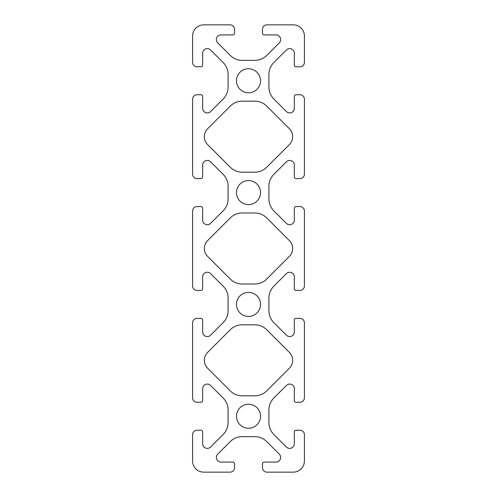 <?xml version="1.0" encoding="UTF-8"?>
<svg xmlns="http://www.w3.org/2000/svg" width="497" height="497" viewBox="0 0 497 497"><rect width="100%" height="100%" fill="white"/><g stroke="black" fill="none" stroke-linecap="round" stroke-linejoin="round"><path stroke-width="0.37" stroke-dasharray="2.48 1.86" d="M260.521 416.237A12.021 12.021 0 0 0 248.5 404.216A12.021 12.021 0 0 0 236.479 416.237A12.021 12.021 0 0 0 248.5 428.259A12.021 12.021 0 0 0 260.521 416.237M260.521 304.412A12.021 12.021 0 0 0 248.5 292.391A12.021 12.021 0 0 0 236.479 304.412A12.021 12.021 0 0 0 248.5 316.434A12.021 12.021 0 0 0 260.521 304.412M260.521 192.587A12.021 12.021 0 0 0 248.5 180.566A12.021 12.021 0 0 0 236.479 192.587A12.021 12.021 0 0 0 248.5 204.609A12.021 12.021 0 0 0 260.521 192.587M260.521 80.763A12.021 12.021 0 0 0 248.5 68.741A12.021 12.021 0 0 0 236.479 80.763A12.021 12.021 0 0 0 248.5 92.784A12.021 12.021 0 0 0 260.521 80.763M289.391 368.234A11.182 11.182 0 0 0 289.391 352.416L266.703 329.735A16.774 16.774 0 0 0 254.843 324.821L242.157 324.821A16.774 16.774 0 0 0 230.297 329.735L207.609 352.416A11.182 11.182 0 0 0 207.609 368.234L230.297 390.915A16.774 16.774 0 0 0 242.157 395.829L254.843 395.829A16.774 16.774 0 0 0 266.703 390.915L289.391 368.234M289.391 256.409A11.182 11.182 0 0 0 289.391 240.591L266.703 217.91A16.774 16.774 0 0 0 254.843 212.996L242.157 212.996A16.774 16.774 0 0 0 230.297 217.91L207.609 240.591A11.182 11.182 0 0 0 207.609 256.409L230.297 279.09A16.774 16.774 0 0 0 242.157 284.004L254.843 284.004A16.774 16.774 0 0 0 266.703 279.09L289.391 256.409M289.391 144.584A11.182 11.182 0 0 0 289.391 128.766L266.703 106.085A16.774 16.774 0 0 0 254.843 101.171L242.157 101.171A16.774 16.774 0 0 0 230.297 106.085L207.609 128.766A11.182 11.182 0 0 0 207.609 144.584L230.297 167.265A16.774 16.774 0 0 0 242.157 172.179L254.843 172.179A16.774 16.774 0 0 0 266.703 167.265L289.391 144.584M280.65 39.567A4.653 4.653 0 0 1 279.289 42.86L266.703 55.44A16.774 16.774 0 0 1 254.843 60.354L242.157 60.354A16.774 16.774 0 0 1 230.297 55.44L217.711 42.86A4.653 4.653 0 0 1 221.003 34.914L232.844 34.914A1.677 1.677 0 0 0 234.522 33.237L234.522 29.323A4.473 4.473 0 0 0 230.049 24.85L203.77 24.85A11.182 11.182 0 0 0 192.587 36.032L192.587 62.311A4.473 4.473 0 0 0 197.06 66.784L200.974 66.784A1.677 1.677 0 0 0 202.652 65.107L202.652 53.266A4.653 4.653 0 0 1 210.598 49.973L223.178 62.56A16.774 16.774 0 0 1 228.092 74.42L228.092 87.105A16.774 16.774 0 0 1 223.178 98.965L210.598 111.552A4.653 4.653 0 0 1 202.652 108.259L202.652 96.418A1.677 1.677 0 0 0 200.974 94.741L197.06 94.741A4.473 4.473 0 0 0 192.587 99.214L192.587 174.136A4.473 4.473 0 0 0 197.06 178.609L200.974 178.609A1.677 1.677 0 0 0 202.652 176.932L202.652 165.091A4.653 4.653 0 0 1 210.598 161.798L223.178 174.385A16.774 16.774 0 0 1 228.092 186.245L228.092 198.93A16.774 16.774 0 0 1 223.178 210.79L210.598 223.377A4.653 4.653 0 0 1 202.652 220.084L202.652 208.243A1.677 1.677 0 0 0 200.974 206.566L197.06 206.566A4.473 4.473 0 0 0 192.587 211.039L192.587 285.961A4.473 4.473 0 0 0 197.06 290.434L200.974 290.434A1.677 1.677 0 0 0 202.652 288.757L202.652 276.916A4.653 4.653 0 0 1 210.598 273.623L223.178 286.21A16.774 16.774 0 0 1 228.092 298.07L228.092 310.755A16.774 16.774 0 0 1 223.178 322.615L210.598 335.202A4.653 4.653 0 0 1 202.652 331.909L202.652 320.068A1.677 1.677 0 0 0 200.974 318.391L197.06 318.391A4.473 4.473 0 0 0 192.587 322.864L192.587 397.786A4.473 4.473 0 0 0 197.06 402.259L200.974 402.259A1.677 1.677 0 0 0 202.652 400.582L202.652 388.741A4.653 4.653 0 0 1 210.598 385.448L223.178 398.035A16.774 16.774 0 0 1 228.092 409.895L228.092 422.58A16.774 16.774 0 0 1 223.178 434.44L210.598 447.027A4.653 4.653 0 0 1 202.652 443.734L202.652 431.893A1.677 1.677 0 0 0 200.974 430.216L197.06 430.216A4.473 4.473 0 0 0 192.587 434.689L192.587 460.967A11.182 11.182 0 0 0 203.77 472.15L230.049 472.15A4.473 4.473 0 0 0 234.522 467.677L234.522 463.763A1.677 1.677 0 0 0 232.844 462.086L221.003 462.086A4.653 4.653 0 0 1 217.711 454.14L230.297 441.56A16.774 16.774 0 0 1 242.157 436.646L254.843 436.646A16.774 16.774 0 0 1 266.703 441.56L279.289 454.14A4.653 4.653 0 0 1 275.997 462.086L264.155 462.086A1.677 1.677 0 0 0 262.478 463.763L262.478 467.677A4.473 4.473 0 0 0 266.951 472.15L293.23 472.15A11.182 11.182 0 0 0 304.412 460.967L304.412 434.689A4.473 4.473 0 0 0 299.94 430.216L296.026 430.216A1.677 1.677 0 0 0 294.348 431.893L294.348 443.734A4.653 4.653 0 0 1 286.402 447.027L273.822 434.44A16.774 16.774 0 0 1 268.908 422.58L268.908 409.895A16.774 16.774 0 0 1 273.822 398.035L286.402 385.448A4.653 4.653 0 0 1 294.348 388.741L294.348 400.582A1.677 1.677 0 0 0 296.026 402.259L299.94 402.259A4.473 4.473 0 0 0 304.412 397.786L304.412 322.864A4.473 4.473 0 0 0 299.94 318.391L296.026 318.391A1.677 1.677 0 0 0 294.348 320.068L294.348 331.909A4.653 4.653 0 0 1 286.402 335.202L273.822 322.615A16.774 16.774 0 0 1 268.908 310.755L268.908 298.07A16.774 16.774 0 0 1 273.822 286.21L286.402 273.623A4.653 4.653 0 0 1 294.348 276.916L294.348 288.757A1.677 1.677 0 0 0 296.026 290.434L299.94 290.434A4.473 4.473 0 0 0 304.412 285.961L304.412 211.039A4.473 4.473 0 0 0 299.94 206.566L296.026 206.566A1.677 1.677 0 0 0 294.348 208.243L294.348 220.084A4.653 4.653 0 0 1 286.402 223.377L273.822 210.79A16.774 16.774 0 0 1 268.908 198.93L268.908 186.245A16.774 16.774 0 0 1 273.822 174.385L286.402 161.798A4.653 4.653 0 0 1 294.348 165.091L294.348 176.932A1.677 1.677 0 0 0 296.026 178.609L299.94 178.609A4.473 4.473 0 0 0 304.412 174.136L304.412 99.214A4.473 4.473 0 0 0 299.94 94.741L296.026 94.741A1.677 1.677 0 0 0 294.348 96.418L294.348 108.259A4.653 4.653 0 0 1 286.402 111.552L273.822 98.965A16.774 16.774 0 0 1 268.908 87.105L268.908 74.42A16.774 16.774 0 0 1 273.822 62.56L286.402 49.973A4.653 4.653 0 0 1 294.348 53.266L294.348 65.107A1.677 1.677 0 0 0 296.026 66.784L299.94 66.784A4.473 4.473 0 0 0 304.412 62.311L304.412 36.032A11.182 11.182 0 0 0 293.23 24.85L266.951 24.85A4.473 4.473 0 0 0 262.478 29.323L262.478 33.237A1.677 1.677 0 0 0 264.155 34.914L275.997 34.914A4.653 4.653 0 0 1 280.65 39.567"/><path stroke-width="0.75" d="M260.521 416.237A12.021 12.021 0 0 0 248.5 404.216A12.021 12.021 0 0 0 236.479 416.237A12.021 12.021 0 0 0 248.5 428.259A12.021 12.021 0 0 0 260.521 416.237M260.521 304.412A12.021 12.021 0 0 0 248.5 292.391A12.021 12.021 0 0 0 236.479 304.412A12.021 12.021 0 0 0 248.5 316.434A12.021 12.021 0 0 0 260.521 304.412M260.521 192.587A12.021 12.021 0 0 0 248.5 180.566A12.021 12.021 0 0 0 236.479 192.587A12.021 12.021 0 0 0 248.5 204.609A12.021 12.021 0 0 0 260.521 192.587M260.521 80.763A12.021 12.021 0 0 0 248.5 68.741A12.021 12.021 0 0 0 236.479 80.763A12.021 12.021 0 0 0 248.5 92.784A12.021 12.021 0 0 0 260.521 80.763M289.391 368.234A11.182 11.182 0 0 0 289.391 352.416L266.703 329.735A16.774 16.774 0 0 0 254.843 324.821L242.157 324.821A16.774 16.774 0 0 0 230.297 329.735L207.609 352.416A11.182 11.182 0 0 0 207.609 368.234L230.297 390.915A16.774 16.774 0 0 0 242.157 395.829L254.843 395.829A16.774 16.774 0 0 0 266.703 390.915L289.391 368.234M289.391 256.409A11.182 11.182 0 0 0 289.391 240.591L266.703 217.91A16.774 16.774 0 0 0 254.843 212.996L242.157 212.996A16.774 16.774 0 0 0 230.297 217.91L207.609 240.591A11.182 11.182 0 0 0 207.609 256.409L230.297 279.09A16.774 16.774 0 0 0 242.157 284.004L254.843 284.004A16.774 16.774 0 0 0 266.703 279.09L289.391 256.409M289.391 144.584A11.182 11.182 0 0 0 289.391 128.766L266.703 106.085A16.774 16.774 0 0 0 254.843 101.171L242.157 101.171A16.774 16.774 0 0 0 230.297 106.085L207.609 128.766A11.182 11.182 0 0 0 207.609 144.584L230.297 167.265A16.774 16.774 0 0 0 242.157 172.179L254.843 172.179A16.774 16.774 0 0 0 266.703 167.265L289.391 144.584M280.65 39.567A4.653 4.653 0 0 1 279.289 42.86L266.703 55.44A16.774 16.774 0 0 1 254.843 60.354L242.157 60.354A16.774 16.774 0 0 1 230.297 55.44L217.711 42.86A4.653 4.653 0 0 1 221.003 34.914L232.844 34.914A1.677 1.677 0 0 0 234.522 33.237L234.522 29.323A4.473 4.473 0 0 0 230.049 24.85L203.77 24.85A11.182 11.182 0 0 0 192.587 36.032L192.587 62.311A4.473 4.473 0 0 0 197.06 66.784L200.974 66.784A1.677 1.677 0 0 0 202.652 65.107L202.652 53.266A4.653 4.653 0 0 1 210.598 49.973L223.178 62.56A16.774 16.774 0 0 1 228.092 74.42L228.092 87.105A16.774 16.774 0 0 1 223.178 98.965L210.598 111.552A4.653 4.653 0 0 1 202.652 108.259L202.652 96.418A1.677 1.677 0 0 0 200.974 94.741L197.06 94.741A4.473 4.473 0 0 0 192.587 99.214L192.587 174.136A4.473 4.473 0 0 0 197.06 178.609L200.974 178.609A1.677 1.677 0 0 0 202.652 176.932L202.652 165.091A4.653 4.653 0 0 1 210.598 161.798L223.178 174.385A16.774 16.774 0 0 1 228.092 186.245L228.092 198.93A16.774 16.774 0 0 1 223.178 210.79L210.598 223.377A4.653 4.653 0 0 1 202.652 220.084L202.652 208.243A1.677 1.677 0 0 0 200.974 206.566L197.06 206.566A4.473 4.473 0 0 0 192.587 211.039L192.587 285.961A4.473 4.473 0 0 0 197.06 290.434L200.974 290.434A1.677 1.677 0 0 0 202.652 288.757L202.652 276.916A4.653 4.653 0 0 1 210.598 273.623L223.178 286.21A16.774 16.774 0 0 1 228.092 298.07L228.092 310.755A16.774 16.774 0 0 1 223.178 322.615L210.598 335.202A4.653 4.653 0 0 1 202.652 331.909L202.652 320.068A1.677 1.677 0 0 0 200.974 318.391L197.06 318.391A4.473 4.473 0 0 0 192.587 322.864L192.587 397.786A4.473 4.473 0 0 0 197.06 402.259L200.974 402.259A1.677 1.677 0 0 0 202.652 400.582L202.652 388.741A4.653 4.653 0 0 1 210.598 385.448L223.178 398.035A16.774 16.774 0 0 1 228.092 409.895L228.092 422.58A16.774 16.774 0 0 1 223.178 434.44L210.598 447.027A4.653 4.653 0 0 1 202.652 443.734L202.652 431.893A1.677 1.677 0 0 0 200.974 430.216L197.06 430.216A4.473 4.473 0 0 0 192.587 434.689L192.587 460.967A11.182 11.182 0 0 0 203.77 472.15L230.049 472.15A4.473 4.473 0 0 0 234.522 467.677L234.522 463.763A1.677 1.677 0 0 0 232.844 462.086L221.003 462.086A4.653 4.653 0 0 1 217.711 454.14L230.297 441.56A16.774 16.774 0 0 1 242.157 436.646L254.843 436.646A16.774 16.774 0 0 1 266.703 441.56L279.289 454.14A4.653 4.653 0 0 1 275.997 462.086L264.155 462.086A1.677 1.677 0 0 0 262.478 463.763L262.478 467.677A4.473 4.473 0 0 0 266.951 472.15L293.23 472.15A11.182 11.182 0 0 0 304.412 460.967L304.412 434.689A4.473 4.473 0 0 0 299.94 430.216L296.026 430.216A1.677 1.677 0 0 0 294.348 431.893L294.348 443.734A4.653 4.653 0 0 1 286.402 447.027L273.822 434.44A16.774 16.774 0 0 1 268.908 422.58L268.908 409.895A16.774 16.774 0 0 1 273.822 398.035L286.402 385.448A4.653 4.653 0 0 1 294.348 388.741L294.348 400.582A1.677 1.677 0 0 0 296.026 402.259L299.94 402.259A4.473 4.473 0 0 0 304.412 397.786L304.412 322.864A4.473 4.473 0 0 0 299.94 318.391L296.026 318.391A1.677 1.677 0 0 0 294.348 320.068L294.348 331.909A4.653 4.653 0 0 1 286.402 335.202L273.822 322.615A16.774 16.774 0 0 1 268.908 310.755L268.908 298.07A16.774 16.774 0 0 1 273.822 286.21L286.402 273.623A4.653 4.653 0 0 1 294.348 276.916L294.348 288.757A1.677 1.677 0 0 0 296.026 290.434L299.94 290.434A4.473 4.473 0 0 0 304.412 285.961L304.412 211.039A4.473 4.473 0 0 0 299.94 206.566L296.026 206.566A1.677 1.677 0 0 0 294.348 208.243L294.348 220.084A4.653 4.653 0 0 1 286.402 223.377L273.822 210.79A16.774 16.774 0 0 1 268.908 198.93L268.908 186.245A16.774 16.774 0 0 1 273.822 174.385L286.402 161.798A4.653 4.653 0 0 1 294.348 165.091L294.348 176.932A1.677 1.677 0 0 0 296.026 178.609L299.94 178.609A4.473 4.473 0 0 0 304.412 174.136L304.412 99.214A4.473 4.473 0 0 0 299.94 94.741L296.026 94.741A1.677 1.677 0 0 0 294.348 96.418L294.348 108.259A4.653 4.653 0 0 1 286.402 111.552L273.822 98.965A16.774 16.774 0 0 1 268.908 87.105L268.908 74.42A16.774 16.774 0 0 1 273.822 62.56L286.402 49.973A4.653 4.653 0 0 1 294.348 53.266L294.348 65.107A1.677 1.677 0 0 0 296.026 66.784L299.94 66.784A4.473 4.473 0 0 0 304.412 62.311L304.412 36.032A11.182 11.182 0 0 0 293.23 24.85L266.951 24.85A4.473 4.473 0 0 0 262.478 29.323L262.478 33.237A1.677 1.677 0 0 0 264.155 34.914L275.997 34.914A4.653 4.653 0 0 1 280.65 39.567"/></g></svg>
